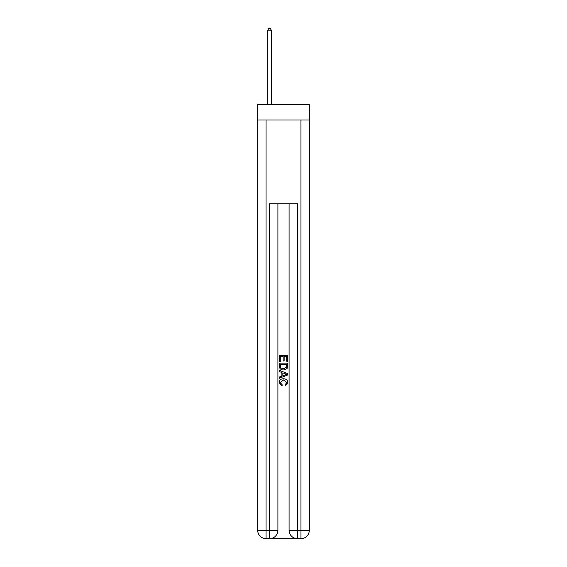 <?xml version="1.0" encoding="UTF-8"?>
<svg xmlns="http://www.w3.org/2000/svg" width="567" height="567" viewBox="0 0 567 567"><rect width="100%" height="100%" fill="white"/><g stroke="black" fill="none" stroke-linecap="round" stroke-linejoin="round"><path stroke-width="0.85" d="M309.313 120.027L309.313 104.675L257.687 104.675L257.687 120.027L309.313 120.027L309.313 530.28L300.942 530.28L300.942 120.027M270.175 538.65L296.825 538.65M297.455 538.65L297.455 530.28L289.085 530.28A8.37 8.37 0 0 0 297.455 538.65L300.942 538.65L300.942 530.28L297.455 530.28L297.455 203.751L269.545 203.751L269.545 530.28L257.687 530.28L257.687 120.027M277.915 203.751L277.915 530.28A8.37 8.37 0 0 1 269.545 538.65L266.058 538.65A8.37 8.37 0 0 1 257.687 530.28M289.085 530.28L289.085 203.751M300.942 538.65A8.37 8.37 0 0 0 309.313 530.28M279.311 361.484L279.311 355.367L287.689 355.367L287.689 361.271L286.718 361.271L286.718 356.551L284.145 356.551L284.145 360.952L283.181 360.952L283.181 356.551L280.282 356.551L280.282 361.484L279.311 361.484M279.311 366.098L279.311 363.1L287.689 363.1L287.568 367.437L286.966 368.656L283.543 369.967C280.871 369.975 279.46 368.685 279.311 366.098M280.282 364.276L280.871 367.983L283.564 368.784L286.548 367.359L286.718 364.276L280.282 364.276M279.311 371.576L279.311 370.322L287.689 373.646L287.689 374.978L279.311 378.302L279.311 377.048L281.891 376.098L281.891 372.526L279.311 371.576M285.173 373.745L282.855 372.888L282.855 375.744L286.718 374.312L285.173 373.745M280.176 382.541L282.267 384.887L281.99 386.07L279.205 382.647C279.432 380.081 280.885 378.784 283.564 378.77C286.137 378.827 287.547 380.11 287.795 382.626L285.357 385.851L285.109 384.674L286.824 382.569L283.564 379.947L280.176 382.541M271.288 104.675L271.288 30.164L267.801 30.164L267.801 104.675M267.801 30.164L268.85 28.35L270.246 28.35L271.288 30.164M266.058 120.027L266.058 538.65M277.915 530.28L269.545 530.28L269.545 538.65"/></g></svg>

